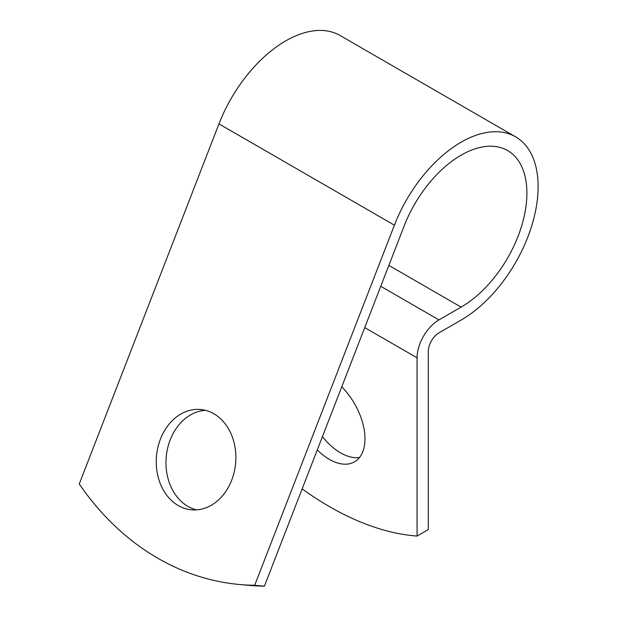 <?xml version="1.0" encoding="UTF-8"?>
<svg xmlns="http://www.w3.org/2000/svg" width="617" height="617" viewBox="0 0 617 617"><rect width="100%" height="100%" fill="white"/><g stroke="black" fill="none" stroke-linecap="round" stroke-linejoin="round"><path stroke-width="0.93" d="M359.51 457.506A50.363 29.076 60 0 1 340.576 452.87A50.363 29.076 60 0 1 322.421 436.643M341.749 386.836A50.363 29.076 60 0 1 354.528 461.848A50.363 29.076 60 0 1 329.347 459.349A50.363 29.076 60 0 1 317.261 449.932M213.868 413.76A50.363 39.719 -84.9 0 0 200.54 409.487A50.363 39.719 -84.9 0 0 157.883 447.418A50.363 39.719 -84.9 0 0 178.251 505.554A50.363 39.719 -84.9 0 0 191.578 509.827A50.363 39.719 -84.9 0 0 234.236 471.889A50.363 39.719 -84.9 0 0 213.868 413.76M205.368 410.305A50.363 39.719 -84.9 0 0 166.983 451.312A50.363 39.719 -84.9 0 0 187.977 506.418A50.363 39.719 -84.9 0 0 196.476 509.881M302.145 488.895A310.135 179.061 -120 0 0 417.069 536.057L417.069 357.814A30.966 17.878 -60 0 1 438.965 319.891L461.107 307.112A93.044 53.718 120 0 0 521.889 225.12A93.044 53.718 120 0 0 507.621 150.563A93.044 53.718 120 0 0 404.127 226.053L264.415 586.15A310.135 244.594 95.1 0 1 249.592 585.402L239.874 584.53A310.135 244.594 95.1 0 1 79.246 483.99L218.966 123.894A108.924 62.888 120 0 1 340.121 35.524L515.565 136.812A108.924 62.888 120 0 0 394.402 225.182L254.69 585.278L264.415 586.15M417.069 536.057L428.298 529.571L428.298 351.335A15.086 8.707 -60 0 1 438.965 332.856L461.107 320.076A108.924 62.888 120 0 0 532.263 224.094A108.924 62.888 120 0 0 515.565 136.812M254.69 585.278A310.135 244.594 95.1 0 1 239.874 584.53M394.402 225.182L218.966 123.894M417.069 357.814L364.732 327.596M438.965 319.891L380.758 286.288M461.107 307.112L388.864 265.403"/></g></svg>
